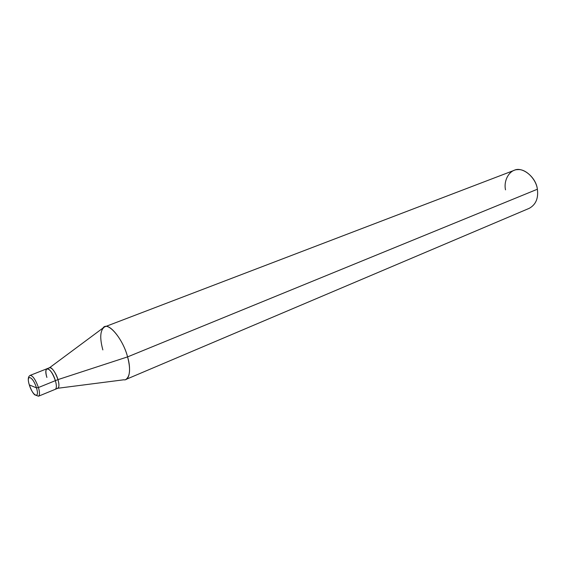 <?xml version="1.0" encoding="UTF-8"?>
<svg xmlns="http://www.w3.org/2000/svg" width="566" height="566" viewBox="0 0 566 566"><rect width="100%" height="100%" fill="white"/><g stroke="black" fill="none" stroke-linecap="round" stroke-linejoin="round"><path stroke-width="0.85" d="M36.465 387.866L29.333 384.922C25.626 373.426 33.012 376.263 36.465 387.866C33.012 376.263 25.626 373.426 29.333 384.922L36.465 387.866C40.136 399.518 32.658 396.228 29.333 384.922C32.658 396.228 40.136 399.518 36.465 387.866L38.438 387.526L36.465 387.866M29.255 384.724C27.713 379.68 28.003 376.574 30.118 375.4C32.778 375.569 35.552 379.609 38.438 387.526C35.552 379.609 32.778 375.569 30.118 375.4L46.992 368.728C49.744 368.855 52.539 372.831 55.383 380.656L38.438 387.526C39.818 392.259 39.839 395.153 38.502 396.207C39.839 395.153 39.818 392.259 38.438 387.526L55.383 380.656C51.506 367.369 42.733 364.327 46.9 377.444C42.733 364.327 51.506 367.369 55.383 380.656C56.72 385.347 56.692 388.234 55.291 389.309C56.692 388.234 56.72 385.347 55.383 380.656C52.539 372.831 49.744 368.855 46.992 368.728C45.577 369.824 45.542 372.725 46.9 377.444M46.992 368.728L49.567 367.709C52.334 367.829 55.135 371.791 57.965 379.609L55.383 380.656L57.965 379.609C56.006 372.555 50.473 365.41 49.086 368.07M49.567 367.716L102.977 328.054C107.314 320.505 122.836 338.327 127.576 356.891L57.965 379.609C59.303 384.293 59.26 387.172 57.852 388.255L123.834 379.786C129.515 381.003 131.347 369.039 127.576 356.891C123.558 340.569 109.641 322.96 104.625 326.893C100.154 330.02 99.559 337.69 102.849 349.901M104.625 326.893L513.992 170.416C521.866 165.987 536.101 176.925 537.367 189.235L127.576 356.891L537.367 189.235C536.243 179.146 525.616 168.618 517.798 169.644C509.74 169.361 503.337 180.214 505.523 189.851M57.258 388.333C59.211 387.993 59.451 385.085 57.965 379.609L127.576 356.891C130.711 368.898 130.123 376.432 125.822 379.482L529.267 208.316C535.861 204.63 538.556 198.27 537.367 189.235M57.852 388.255L38.502 396.207L34.611 394.778C33.444 393.37 32.12 392.528 29.312 384.915"/></g></svg>
